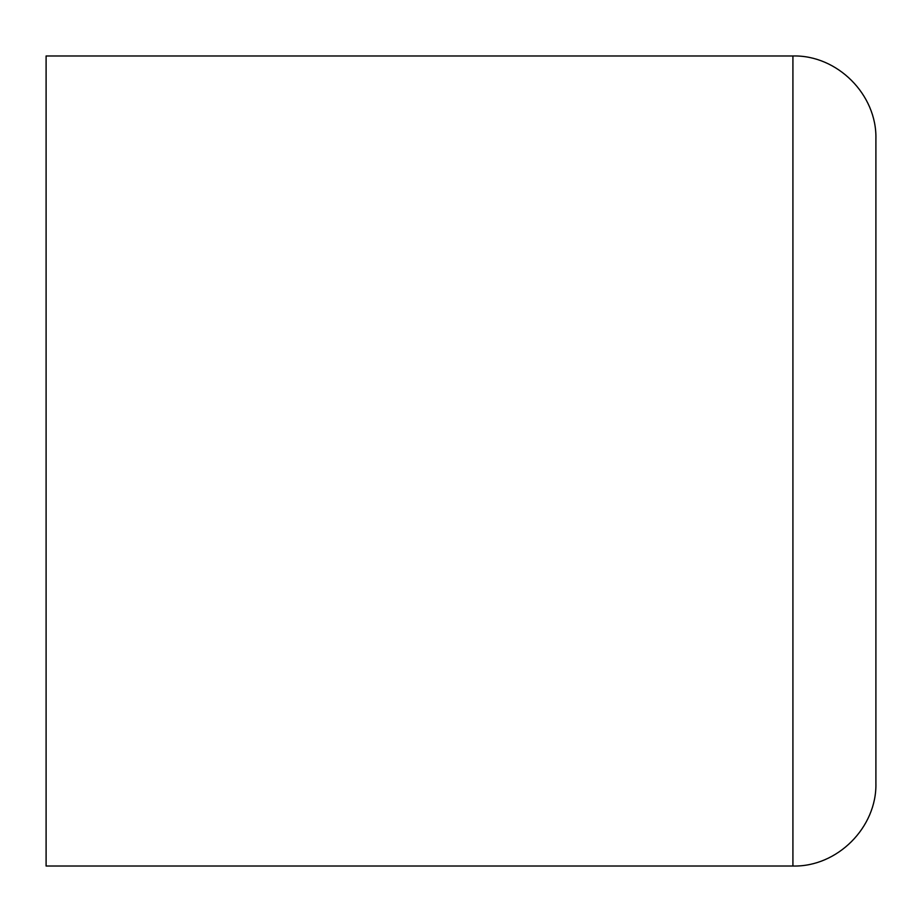 <?xml version="1.0" encoding="UTF-8"?>
<svg xmlns="http://www.w3.org/2000/svg" width="922" height="922" viewBox="0 0 922 922"><rect width="100%" height="100%" fill="white"/><g stroke="black" fill="none" stroke-linecap="round" stroke-linejoin="round"><path stroke-width="1.38" d="M792.92 55.977L46.1 55.977L46.1 866.023L792.92 866.023C837.257 867.164 877.041 827.391 875.9 783.043L875.9 138.957C877.041 94.609 837.257 54.836 792.92 55.977L792.92 866.023M875.9 461L875.9 138.957"/></g></svg>
